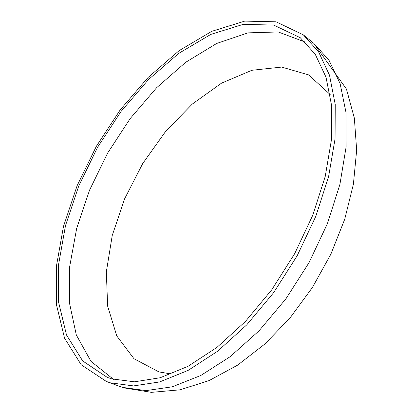 <?xml version="1.0" encoding="UTF-8"?>
<svg xmlns="http://www.w3.org/2000/svg" width="413" height="413" viewBox="0 0 413 413"><rect width="100%" height="100%" fill="white"/><g stroke="black" fill="none" stroke-linecap="round" stroke-linejoin="round"><path stroke-width="0.62" d="M110.436 382.83L133.482 385.923L159.686 381.932L188.137 370.384L217.615 351.226L246.664 324.943L273.695 292.58L297.179 255.735L315.79 216.386L328.583 176.707L335.067 138.804L335.237 104.504L329.507 75.212L318.588 51.857L303.385 34.898L276.085 21.806L244.754 21.115L211.776 31.321L179.087 50.665L148.19 77.381L120.26 109.817L96.27 146.445L77.071 185.793L63.488 226.386L56.338 266.602L56.436 304.587L64.536 338.144L81.16 364.71L106.373 381.467L110.436 382.83M111.835 378.902L134.483 381.803L160.203 377.745L188.091 366.285L216.944 347.39L245.343 321.541L271.749 289.792L294.655 253.69L312.796 215.178L325.243 176.366L331.525 139.3L331.644 105.764L325.986 77.133L315.253 54.309L300.318 37.753L273.649 25.048L243.035 24.413L210.79 34.408L178.793 53.349L148.525 79.523L121.154 111.314L97.633 147.219L78.816 185.798L65.502 225.581L58.496 264.976L58.589 302.156L66.493 334.974L82.703 360.957L107.256 377.374L111.835 378.902M330.188 94.536L308.614 74.903L281.676 67.071L251.915 70.277L221.518 83.152L192.282 104.071L165.644 131.38L142.779 163.445L124.69 198.658L112.259 235.395L106.332 271.878L107.643 306.141L116.776 335.934L133.993 358.732L158.969 371.927L171.328 373.992M313.606 43.133L346.44 89.048L354.354 118.118L356.662 150.162L353.394 184.244L344.7 219.308L330.89 254.129L312.486 287.36L290.225 317.685L264.976 343.921L237.64 365.123L209.061 380.6L180.027 389.82L151.401 392.35L124.339 387.946L118.681 386.036L122.775 387.415L145.965 390.621L172.252 386.816L200.708 375.536L230.113 356.718L259.018 330.844L285.842 298.935L309.074 262.554L327.411 223.66L339.914 184.379L346.13 146.791L346.048 112.703L340.09 83.524L328.975 60.174L313.606 43.133L303.385 34.898M305.222 42.09L278.233 31.956L248.022 32.859L216.629 43.479L185.716 62.286L156.589 87.752L130.302 118.428L107.716 152.949L89.606 190.021L76.694 228.296L69.714 266.349L69.369 302.533L76.302 334.938L90.979 361.365L113.492 379.371M118.681 386.036L106.373 381.467"/></g></svg>

